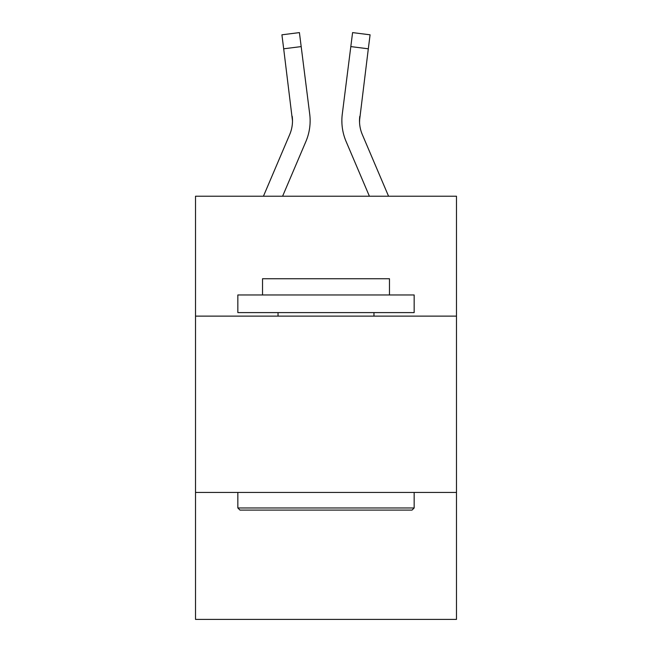 <?xml version="1.0" encoding="UTF-8"?>
<svg xmlns="http://www.w3.org/2000/svg" width="652" height="652" viewBox="0 0 652 652"><rect width="100%" height="100%" fill="white"/><g stroke="black" fill="none" stroke-linecap="round" stroke-linejoin="round"><path stroke-width="0.98" d="M456.481 316.122L456.481 196.228L195.518 196.228L195.518 316.122L456.481 316.122L456.481 619.4L195.518 619.4L195.518 316.122M456.481 492.447L195.518 492.447M282.593 196.228L305.902 141.484A52.894 52.894 -29.2 0 0 309.716 114.133L301.183 46.594L283.685 48.802L281.917 34.809L299.415 32.6L301.183 46.594M263.432 196.228L289.684 134.573A35.265 35.265 -29.6 0 0 292.495 120.832L283.685 48.802M310.067 123.326L310.132 121.174L310.067 123.326M309.447 112.014L309.716 114.133M388.568 196.228L362.316 134.573A35.265 35.265 29.6 0 1 359.505 120.824L368.315 48.802L350.817 46.594L352.585 32.6L370.083 34.809L352.585 32.6L370.083 34.809L352.585 32.6L370.083 34.809L352.585 32.6L370.083 34.809L352.585 32.6L370.083 34.809L352.585 32.6L370.083 34.809L352.585 32.6L370.083 34.809L352.585 32.6L370.083 34.809L352.585 32.6L370.083 34.809L352.585 32.6L370.083 34.809L352.585 32.6L370.083 34.809L352.585 32.6L370.083 34.809L352.585 32.6L370.083 34.809L352.585 32.6L370.083 34.809L352.585 32.6L370.083 34.809L352.585 32.6L370.083 34.809L352.585 32.6L370.083 34.809L352.585 32.6L370.083 34.809L352.585 32.6L370.083 34.809L352.585 32.6L370.083 34.809L352.585 32.6L370.083 34.809L352.585 32.6L370.083 34.809L352.585 32.6L370.083 34.809L352.585 32.6L370.083 34.809L352.585 32.6L370.083 34.809L352.585 32.6L370.083 34.809L352.585 32.6L370.083 34.809L352.585 32.6L370.083 34.809L352.585 32.6L370.083 34.809L352.585 32.6L370.083 34.809L352.585 32.6L370.083 34.809L352.585 32.6L370.083 34.809L352.585 32.6L370.083 34.809L352.585 32.6L370.083 34.809L352.585 32.6L370.083 34.809L352.585 32.6L370.083 34.809L352.585 32.6L370.083 34.809L352.585 32.6L370.083 34.809L352.585 32.6L370.083 34.809L368.315 48.802M369.407 196.228L346.098 141.484A52.894 52.894 29.2 0 1 342.284 114.133L350.817 46.594M359.545 122.486L359.782 116.341A35.265 35.265 29.2 0 0 362.316 134.573A35.265 35.265 29.2 0 1 359.505 120.824A35.265 35.265 29.2 0 0 362.316 134.573A35.265 35.265 29.2 0 1 359.505 120.824A35.265 35.265 29.2 0 0 362.316 134.573A35.265 35.265 29.2 0 1 359.505 120.824A35.265 35.265 29.2 0 0 362.316 134.573A35.265 35.265 29.2 0 1 359.505 120.824A35.265 35.265 29.2 0 0 362.316 134.573A35.265 35.265 29.2 0 1 359.505 120.824A35.265 35.265 29.2 0 0 362.316 134.573A35.265 35.265 29.2 0 1 359.505 120.824A35.265 35.265 29.2 0 0 362.316 134.573A35.265 35.265 29.2 0 1 359.505 120.824A35.265 35.265 29.2 0 0 362.316 134.573A35.265 35.265 29.2 0 1 359.505 120.824A35.265 35.265 29.2 0 0 362.316 134.573A35.265 35.265 29.2 0 1 359.505 120.824A35.265 35.265 29.2 0 0 362.316 134.573A35.265 35.265 29.2 0 1 359.505 120.824A35.265 35.265 29.2 0 0 362.316 134.573A35.265 35.265 29.2 0 1 359.505 120.824A35.265 35.265 29.2 0 0 362.316 134.573A35.265 35.265 29.2 0 1 359.505 120.824A35.265 35.265 29.2 0 0 362.316 134.573A35.265 35.265 29.2 0 1 359.505 120.824A35.265 35.265 29.2 0 0 362.316 134.573A35.265 35.265 29.2 0 1 359.505 120.824A35.265 35.265 29.2 0 0 362.316 134.573A35.265 35.265 29.2 0 1 359.505 120.824A35.265 35.265 29.2 0 0 362.316 134.573A35.265 35.265 29.2 0 1 359.505 120.824A35.265 35.265 29.2 0 0 362.316 134.573A35.265 35.265 29.2 0 1 359.505 120.824A35.265 35.265 29.2 0 0 362.316 134.573A35.265 35.265 29.2 0 1 359.505 120.824A35.265 35.265 29.2 0 0 362.316 134.573A35.265 35.265 29.2 0 1 359.505 120.824A35.265 35.265 29.2 0 0 362.316 134.573A35.265 35.265 29.2 0 1 359.505 120.824A35.265 35.265 29.2 0 0 362.316 134.573A35.265 35.265 29.2 0 1 359.505 120.824A35.265 35.265 29.2 0 0 362.316 134.573A35.265 35.265 29.2 0 1 359.505 120.824A35.265 35.265 29.2 0 0 362.316 134.573A35.265 35.265 29.2 0 1 359.505 120.824A35.265 35.265 29.2 0 0 362.316 134.573A35.265 35.265 29.2 0 1 359.505 120.824A35.265 35.265 29.2 0 0 362.316 134.573A35.265 35.265 29.2 0 1 359.505 120.824A35.265 35.265 29.2 0 0 362.316 134.573A35.265 35.265 29.2 0 1 359.505 120.824A35.265 35.265 29.2 0 0 362.316 134.573A35.265 35.265 29.2 0 1 359.505 120.824A35.265 35.265 29.2 0 0 362.316 134.573A35.265 35.265 29.2 0 1 359.505 120.824A35.265 35.265 29.2 0 0 362.316 134.573A35.265 35.265 29.2 0 1 359.505 120.824M239.952 510.084L237.841 507.965L414.159 507.965L412.048 510.084L239.952 510.084M414.159 294.965L414.159 312.601L237.841 312.601L237.841 294.965L414.159 294.965M262.528 294.965L262.528 278.746L389.472 278.746L389.472 294.965M414.159 492.447L414.159 507.965M237.841 492.447L237.841 507.965M373.963 312.601L373.963 316.122M278.037 312.601L278.037 316.122M289.684 134.573A35.265 35.265 -29.2 0 0 292.495 120.824A35.265 35.265 -29.2 0 1 289.684 134.573A35.265 35.265 -29.2 0 0 292.495 120.824A35.265 35.265 -29.2 0 1 289.684 134.573A35.265 35.265 -29.2 0 0 292.495 120.824A35.265 35.265 -29.2 0 1 289.684 134.573A35.265 35.265 -29.2 0 0 292.495 120.824A35.265 35.265 -29.2 0 1 289.684 134.573A35.265 35.265 -29.2 0 0 292.495 120.824A35.265 35.265 -29.2 0 1 289.684 134.573A35.265 35.265 -29.2 0 0 292.495 120.824A35.265 35.265 -29.2 0 1 289.684 134.573A35.265 35.265 -29.2 0 0 292.495 120.824A35.265 35.265 -29.2 0 1 289.684 134.573A35.265 35.265 -29.2 0 0 292.495 120.824A35.265 35.265 -29.2 0 1 289.684 134.573A35.265 35.265 -29.2 0 0 292.495 120.824A35.265 35.265 -29.2 0 1 289.684 134.573A35.265 35.265 -29.2 0 0 292.495 120.824A35.265 35.265 -29.2 0 1 289.684 134.573A35.265 35.265 -29.2 0 0 292.495 120.824A35.265 35.265 -29.2 0 1 289.684 134.573A35.265 35.265 -29.2 0 0 292.495 120.824A35.265 35.265 -29.2 0 1 289.684 134.573A35.265 35.265 -29.2 0 0 292.495 120.824A35.265 35.265 -29.2 0 1 289.684 134.573A35.265 35.265 -29.2 0 0 292.495 120.824A35.265 35.265 -29.2 0 1 289.684 134.573A35.265 35.265 -29.2 0 0 292.495 120.824A35.265 35.265 -29.2 0 1 289.684 134.573A35.265 35.265 -29.2 0 0 292.495 120.824A35.265 35.265 -29.2 0 1 289.684 134.573A35.265 35.265 -29.2 0 0 292.495 120.824A35.265 35.265 -29.2 0 1 289.684 134.573A35.265 35.265 -29.2 0 0 292.495 120.824A35.265 35.265 -29.2 0 1 289.684 134.573A35.265 35.265 -29.2 0 0 292.495 120.824A35.265 35.265 -29.2 0 1 289.684 134.573A35.265 35.265 -29.2 0 0 292.495 120.824A35.265 35.265 -29.2 0 1 289.684 134.573A35.265 35.265 -29.2 0 0 292.495 120.824A35.265 35.265 -29.2 0 1 289.684 134.573A35.265 35.265 -29.2 0 0 292.495 120.824A35.265 35.265 -29.2 0 1 289.684 134.573A35.265 35.265 -29.2 0 0 292.495 120.824A35.265 35.265 -29.2 0 1 289.684 134.573A35.265 35.265 -29.2 0 0 292.495 120.824A35.265 35.265 -29.2 0 1 289.684 134.573A35.265 35.265 -29.2 0 0 292.495 120.824A35.265 35.265 -29.2 0 1 289.684 134.573A35.265 35.265 -29.2 0 0 292.495 120.824A35.265 35.265 -29.2 0 1 289.684 134.573A35.265 35.265 -29.2 0 0 292.495 120.824A35.265 35.265 -29.2 0 1 289.684 134.573A35.265 35.265 -29.2 0 0 292.495 120.824A35.265 35.265 -29.2 0 1 289.684 134.573A35.265 35.265 -29.2 0 0 292.495 120.824L292.218 116.341A35.265 35.265 -29.2 0 1 289.684 134.573M310.132 120.734L310.067 123.342L310.132 120.734M341.933 123.342L341.868 120.734M342.284 114.133L342.553 112.014M370.083 34.809L352.585 32.6M281.917 34.809L299.415 32.6"/></g></svg>

